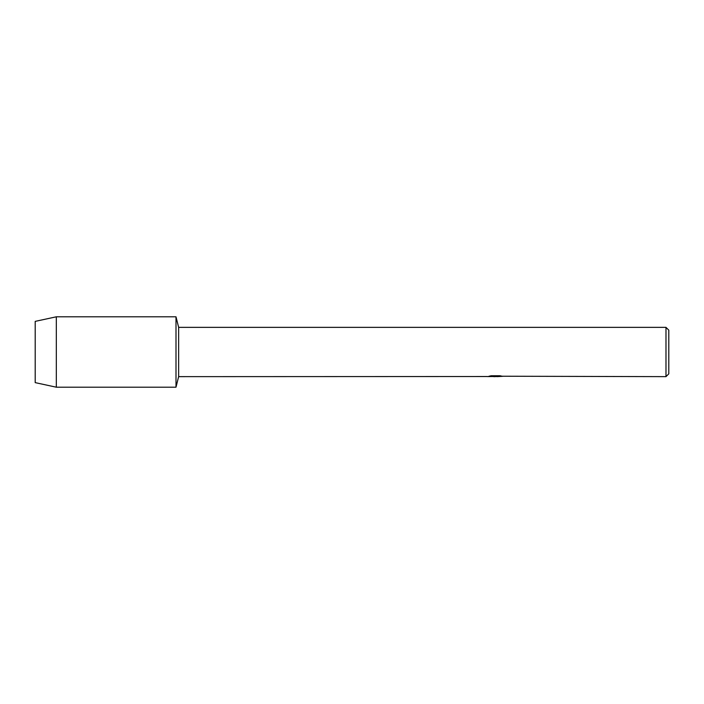 <?xml version="1.0" encoding="UTF-8"?>
<svg xmlns="http://www.w3.org/2000/svg" width="704" height="704" viewBox="0 0 704 704"><rect width="100%" height="100%" fill="white"/><g stroke="black" fill="none" stroke-linecap="round" stroke-linejoin="round"><path stroke-width="1.06" d="M487.696 376.526L178.64 376.64L176 387.2L56.32 387.2L35.2 382.624L35.2 321.376L56.32 316.8L176 316.8L178.64 327.36L665.984 327.36L668.8 330.176L668.8 373.824L665.984 376.64L502.119 376.226M178.64 376.64L178.64 327.36M176 387.2L176 316.8L176 387.2M495.651 376.57L493.126 376.57M495.088 376.64L494.041 376.64M665.984 376.64L665.984 327.36M487.696 376.596L495.977 376.262L488.884 376.262L491.198 375.742L499.946 375.742L502.48 376.323L497.35 376.631M488.937 376.57L495.431 376.482M497.438 376.57L495.15 376.57M489.157 376.191L495.977 376.262M56.32 387.2L56.32 316.8M35.2 382.624L35.2 321.376"/></g></svg>
